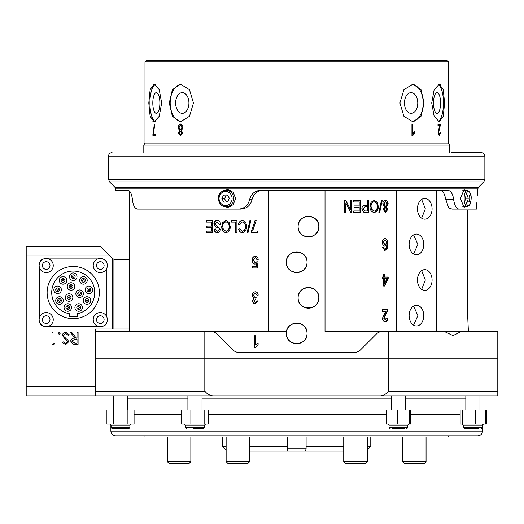 <?xml version="1.0" encoding="UTF-8"?>
<svg xmlns="http://www.w3.org/2000/svg" width="524" height="524" viewBox="0 0 524 524"><rect width="100%" height="100%" fill="white"/><g stroke="black" fill="none" stroke-linecap="round" stroke-linejoin="round"><path stroke-width="0.79" d="M432.077 208.807A10.349 7.316 90 0 0 424.761 198.458A10.349 7.316 90 0 0 417.445 208.807A10.349 7.316 90 0 0 424.761 219.156A10.349 7.316 90 0 0 432.077 208.807M421.643 199.441L425.337 208.807L421.643 218.167M432.077 280.012A10.349 7.316 90 0 0 424.761 269.663A10.349 7.316 90 0 0 417.445 280.012A10.349 7.316 90 0 0 424.761 290.368A10.349 7.316 90 0 0 432.077 280.012M421.643 270.653L425.337 280.012L421.643 289.379M423.765 315.618A10.349 7.316 90 0 0 416.442 305.269A10.349 7.316 90 0 0 409.126 315.618A10.349 7.316 90 0 0 416.442 325.967A10.349 7.316 90 0 0 423.765 315.618M413.593 306.088L417.864 315.618L413.593 325.155M423.765 244.413A10.349 7.316 90 0 0 416.442 234.064A10.349 7.316 90 0 0 409.126 244.413A10.349 7.316 90 0 0 416.442 254.762A10.349 7.316 90 0 0 423.765 244.413M413.593 234.876L417.864 244.413L413.593 253.944M307.044 333.421A10.349 10.349 0 0 0 296.695 323.072A10.349 10.349 0 0 0 286.346 333.421C285.704 320.072 307.68 320.066 307.044 333.421C307.686 346.757 285.718 346.803 286.346 333.421A10.349 10.349 0 0 0 296.695 343.77A10.349 10.349 0 0 0 307.044 333.421M318.802 297.815A10.349 10.349 0 0 0 308.453 287.466A10.349 10.349 0 0 0 298.104 297.815C297.494 284.453 319.444 284.473 318.802 297.815C319.444 311.138 297.508 311.21 298.104 297.815A10.349 10.349 0 0 0 308.453 308.171A10.349 10.349 0 0 0 318.802 297.815M307.044 262.216A10.349 10.349 0 0 0 296.695 251.861A10.349 10.349 0 0 0 286.346 262.216C285.704 248.867 307.68 248.861 307.044 262.216C307.686 275.545 285.718 275.591 286.346 262.216A10.349 10.349 0 0 0 296.695 272.565A10.349 10.349 0 0 0 307.044 262.216M318.802 226.61A10.349 10.349 0 0 0 308.453 216.261A10.349 10.349 0 0 0 298.104 226.61C297.494 213.242 319.444 213.261 318.802 226.61C319.444 239.933 297.508 239.999 298.104 226.61A10.349 10.349 0 0 0 308.453 236.959A10.349 10.349 0 0 0 318.802 226.61M254.448 347.687L254.448 335.773L255.666 335.773L255.666 345.093L258.116 343.259L258.116 344.635L255.24 347.687L254.448 347.687M268.373 190.258L268.373 331.391L204.819 331.391L204.819 358.2L388.572 358.2L388.572 331.391L459.954 331.391M388.572 331.391L325.018 331.391L325.018 190.258M387.767 209.443L385.5 212.489L383.195 209.397L384.413 207.026L382.795 203.987C382.848 201.884 383.745 200.692 385.487 200.423C387.236 200.692 388.127 201.891 388.16 204.026L386.555 207.026L387.767 209.443L385.317 212.475M378.872 212.489L379.69 212.489L382.251 200.423L381.439 200.423L381.898 200.423L379.35 212.489L378.872 212.489L381.439 200.423M374.129 212.489C371.274 211.879 369.879 209.862 369.951 206.443L371.031 202.218L374.136 200.423L377.214 202.264L378.269 206.299C378.394 209.816 377.011 211.879 374.129 212.489M365.241 212.331L368.569 212.331L368.569 200.574L367.455 200.574L368.274 200.574L368.274 212.331M364.979 212.331L363.532 212.109L361.848 208.925C361.901 206.548 363.014 205.343 365.189 205.31L367.455 205.31L367.455 200.574M353.713 212.331L360.289 212.331L360.289 200.574L353.569 200.574L360.027 200.574L360.027 212.331L353.713 212.331L353.713 210.956L359.15 210.956L359.15 207.294L354.001 207.294L354.001 205.919L359.15 205.919L359.15 201.95L353.569 201.95L353.569 200.574M350.602 212.331L351.833 212.331L351.833 200.574L350.674 200.574L351.611 200.574L351.611 212.331L350.602 212.331L345.866 202.958L345.866 212.331L344.694 212.331L344.694 200.574L345.951 200.574L350.674 209.934L350.674 200.574M383.62 247.387L384.046 248.664L385.022 249.221L386.437 247.937L386.902 244.656L384.898 246.169C383.221 245.736 382.396 244.472 382.428 242.37C382.396 240.149 383.247 238.82 384.989 238.381C387.171 239.206 388.107 241.112 387.799 244.105C388.16 247.335 387.19 249.45 384.891 250.446L382.559 247.544L383.62 247.387M384.668 277.039L388.186 277.039L388.186 278.414L384.609 286.052L383.62 286.052L383.62 278.414L382.428 278.414L382.428 277.039L383.62 277.039L383.62 274.137L384.668 274.137L384.668 277.039L384.308 277.039L384.308 274.137L383.62 274.137M382.428 318.232L385.657 311.728L382.428 311.728L382.428 309.743L388.055 309.743L384.013 318.114L385.16 319.666L386.371 317.989L387.924 318.291C387.773 320.334 386.843 321.402 385.127 321.5C383.424 321.35 382.52 320.256 382.428 318.232M396.419 331.391L396.419 190.258M219.543 224.698L217.034 221.947L214.938 223.964L220.362 229.42C220.198 231.49 219.189 232.564 217.322 232.643C215.338 232.532 214.277 231.366 214.133 229.126L215.207 228.975L217.283 231.267L219.268 229.388L218.927 228.195L215.462 226.807L213.864 223.997C214.054 221.783 215.141 220.637 217.133 220.578C219.333 220.728 220.499 222.052 220.637 224.547L219.543 224.698M225.942 232.643C223.054 232.034 221.645 230.016 221.731 226.597L222.811 222.373L225.949 220.578L229.126 222.418L230.219 226.453C230.337 229.971 228.909 232.034 225.942 232.643M235.754 222.104L235.754 232.486L236.894 232.486L236.894 220.728L231.208 220.728L231.208 222.104L236.003 222.104L236.003 232.486L236.894 232.486M238.472 224.547C238.833 222.156 240.097 220.833 242.265 220.578C245.225 221.22 246.614 223.257 246.444 226.689C246.555 230.056 245.134 232.04 242.16 232.643C240.189 232.427 239.01 231.254 238.617 229.126L239.769 228.824L242.206 231.267C244.42 230.783 245.442 229.257 245.278 226.689C245.487 224.089 244.492 222.51 242.304 221.947L239.625 224.848L238.715 224.547C239.068 222.156 240.333 220.833 242.488 220.578M247.099 232.643L247.996 232.643L250.826 220.578L249.922 220.578L247.099 232.643M251.428 231.208L251.428 232.335L257.5 232.335L257.5 230.96L252.614 230.96L256.164 220.728L254.978 220.728L251.428 231.208L255.149 220.728L256.164 220.728M257.009 259.694L255.26 257.402L253.302 260.271L255.234 262.897L256.858 261.738L258.05 261.915L257.16 267.941L252.568 267.941L252.568 266.565L256.164 266.565L256.59 263.664L254.9 264.122C253.013 263.71 252.083 262.452 252.123 260.336C252.096 257.985 253.138 256.596 255.247 256.177C257.094 256.433 258.077 257.553 258.201 259.537L257.009 259.694M257.009 295.3L255.214 293.008L253.302 295.471L255.155 297.743L255.967 297.58L255.823 298.962L253.747 300.861L255.221 302.63L256.858 300.796L258.05 300.946L255.254 303.854C253.537 303.619 252.64 302.603 252.568 300.789L253.845 298.392L252.123 295.484C252.182 293.322 253.216 292.091 255.234 291.783C257.068 292.051 258.057 293.171 258.201 295.143L257.009 295.3M211.336 226.073L206.607 226.073L206.607 227.449L211.336 227.449L211.336 231.117L206.351 231.117L206.351 232.486L212.397 232.486L212.397 220.728L206.22 220.728L206.22 222.104L211.689 222.104L211.689 226.073L211.336 226.073L211.336 222.104M478.497 187.219L483.829 181.887L109.555 181.887L114.894 187.219L478.497 187.219L477.809 188.882L115.581 188.882L115.581 190.258L127.928 190.258L129.69 191.24L129.69 331.391M207.904 331.391L286.549 331.391M467.284 210.419L467.231 306.455L468.397 331.391M467.578 317.348L467.408 314.171M467.284 310.621L467.231 306.455M436.472 331.391L436.472 190.258M461.487 331.391L453.037 335.615L444.097 331.391L497.8 331.391L497.8 358.2L95.591 358.2L95.591 331.391L204.819 331.391M382.913 331.391A9.406 9.406 0 0 0 376.265 334.142L360.604 349.803A9.406 9.406 0 0 1 353.949 352.554L239.435 352.554A9.406 9.406 0 0 1 232.78 349.803L217.126 334.142A9.406 9.406 0 0 0 210.471 331.391M385.998 317.989L387.924 318.291M387.55 318.291C387.4 320.334 386.47 321.402 384.76 321.5M382.428 309.743L387.681 309.743L383.653 318.114L385.16 319.666M383.653 318.114L384.013 318.114M384.02 316.679L384.38 316.679M382.428 311.728L385.291 311.728M387.812 277.039L387.812 278.414L384.249 286.052L383.62 286.052M388.186 278.414L387.812 278.414M382.428 278.414L383.26 278.414M382.428 277.039L383.26 277.039M384.668 278.414L384.308 278.414L384.308 283.726L387.164 278.414L384.668 278.414L384.668 283.726M383.26 247.387L383.686 248.664L385.022 249.221M384.046 248.664L383.686 248.664M386.902 244.656L384.537 246.169M384.623 238.381C386.797 239.206 387.727 241.112 387.426 244.105C387.78 247.335 386.817 249.45 384.531 250.446M387.799 244.105L387.426 244.105M385.042 239.599L383.129 242.324L385.114 244.944L386.758 242.416L385.042 239.599L383.489 242.324L385.114 244.944M383.129 242.324L383.489 242.324M345.866 202.958L345.663 212.331L344.694 212.331M344.694 200.574L345.748 200.574L350.674 209.934M353.713 210.956L358.894 210.956M354.001 207.294L358.894 207.294M354.001 205.919L358.894 205.919M353.569 201.95L358.894 201.95M365.189 205.31L367.167 205.31M365.117 206.685L362.7 208.86L364.861 210.956L367.455 210.956L367.455 206.685L365.117 206.685L362.975 208.86L364.861 210.956M373.822 200.423L376.887 202.264L377.928 206.299C378.053 209.816 376.684 211.879 373.815 212.489M377.214 202.264L376.887 202.264M378.269 206.299L377.928 206.299M374.149 201.792L373.828 201.792C371.667 202.264 370.638 203.829 370.75 206.476L371.208 209.135L374.123 211.113C376.33 210.622 377.359 209.011 377.188 206.279C377.26 203.744 376.245 202.251 374.149 201.792C371.974 202.264 370.946 203.829 371.058 206.476L371.516 209.135L374.123 211.113M385.12 200.423C386.863 200.692 387.747 201.891 387.78 204.026L386.181 207.026L387.393 209.443M388.16 204.026L387.78 204.026M386.555 207.026L386.181 207.026M385.487 201.642L383.496 203.987L385.513 206.377L387.118 204.032L385.487 201.642L383.85 203.987L385.513 206.377M385.487 207.596L383.889 209.404L385.5 211.264L386.732 209.482L385.487 207.596L384.249 209.404L385.5 211.264M383.889 209.404L384.249 209.404M383.496 203.987L383.85 203.987M206.718 231.117L206.718 232.486L212.397 232.486M211.336 231.117L211.689 231.117L211.689 227.449L211.336 227.449M206.98 227.449L206.98 226.073M206.594 222.104L206.594 220.728L212.397 220.728M257.173 295.3L255.214 293.008M255.155 297.743L256.138 297.58M255.987 298.962L255.647 298.949M255.221 302.63L257.022 300.796M255.424 303.854C253.714 303.619 252.823 302.603 252.745 300.789L254.022 298.392L252.306 295.484C252.365 293.322 253.4 292.091 255.404 291.783M257.173 259.694L255.26 257.402M255.234 262.897L257.022 261.738M252.745 266.565L252.745 267.941L257.16 267.941M256.164 266.565L256.59 263.664M255.07 264.122C253.19 263.71 252.267 262.445 252.306 260.336C252.28 257.985 253.315 256.596 255.417 256.177M251.618 231.208L251.618 232.335L257.5 232.335M252.791 230.96L257.5 230.96M250.826 220.578L250.112 220.578L247.302 232.643L247.996 232.643M242.383 232.643C240.424 232.427 239.245 231.254 238.859 229.126L240.005 228.824M242.206 231.267L242.435 231.267C244.636 230.783 245.658 229.257 245.487 226.689C245.697 224.089 244.708 222.51 242.527 221.947L242.304 221.947M239.861 224.848L238.715 224.547M231.477 222.104L231.477 220.728L236.894 220.728M226.237 232.643C223.355 232.034 221.953 230.016 222.038 226.597L223.113 222.373L226.244 220.578M225.936 231.267L226.224 231.267C228.49 230.776 229.538 229.165 229.374 226.434C229.44 223.899 228.399 222.405 226.25 221.947L225.962 221.947C223.761 222.418 222.713 223.984 222.831 226.63L223.296 229.289L225.936 231.267C228.209 230.776 229.263 229.165 229.093 226.434C229.165 223.899 228.117 222.405 225.962 221.947M219.857 224.652L217.034 221.947M217.643 232.643C215.672 232.532 214.617 231.366 214.473 229.126L215.541 228.975M214.133 229.126L214.473 229.126M217.283 231.267L219.589 229.388L219.248 228.195L215.796 226.807L214.205 223.997C214.388 221.783 215.475 220.637 217.453 220.578M215.462 226.807L215.796 226.807M213.864 223.997L214.205 223.997M485.643 424.06L486.351 424.06L486.351 409.951L485.643 409.951L485.643 424.06L460.144 424.06L460.144 409.951L485.643 409.951M479.008 428.763L473.938 428.763M474.299 428.763L464.664 428.763L463.485 427.591L482.303 427.591L481.124 428.763M475.216 409.951L475.216 424.06M462.469 409.951L462.469 424.06M404.541 428.763L392.306 428.763M409.722 409.951L386.247 409.951L386.247 424.06L410.6 424.06L410.6 409.951L409.722 409.951L409.722 424.06M397.546 409.951L397.546 424.06M204.373 427.591L185.555 427.591L185.555 425.239L204.373 425.239L204.373 427.591L203.194 428.763L193.12 428.763M204.137 409.951L181.704 409.951L181.704 424.06L208.225 424.06L208.225 409.951L204.137 409.951L204.137 424.06M190.874 409.951L190.874 424.06M126.612 428.763L112.26 428.763L128.727 428.763L129.9 427.591L111.088 427.591L112.26 428.763M127.181 409.951L106.916 409.951L106.916 424.06L134.072 424.06L134.072 409.951L127.181 409.951L127.181 424.06M113.603 409.951L113.603 424.06M152.805 102.999A10.349 3.537 -90 0 0 156.342 113.348A10.349 3.537 -90 0 0 159.879 102.999A10.349 3.537 -90 0 0 156.342 92.65A10.349 3.537 -90 0 0 152.805 102.999M155.255 84.449A18.818 6.439 -90 0 0 149.903 102.999A18.818 6.439 -90 0 0 155.255 121.542M161.667 102.999L159.231 116.295L154.135 121.817L150.133 116.308L148.796 102.999L150.133 89.689L154.135 84.181L159.231 89.689L161.667 102.999M175.625 102.999A10.349 6.655 -90 0 0 182.28 113.348A10.349 6.655 -90 0 0 188.928 102.999A10.349 6.655 -90 0 0 182.28 92.65A10.349 6.655 -90 0 0 175.625 102.999M181.376 84.233A18.818 12.098 -90 0 0 170.182 102.999A18.818 12.098 -90 0 0 181.383 121.765M193.467 102.999L189.478 116.295L180.479 121.817L172.376 116.308L169.278 102.999L172.376 89.689L180.479 84.181L189.478 89.689L193.467 102.999M433.505 102.999A10.349 3.537 -90 0 1 437.049 92.65A10.349 3.537 -90 0 1 440.586 102.999A10.349 3.537 -90 0 1 437.049 113.348A10.349 3.537 -90 0 1 433.505 102.999M438.136 84.449A18.818 6.439 -90 0 1 443.481 102.999A18.818 6.439 -90 0 1 438.136 121.542M431.717 102.999L434.154 89.696L439.256 84.181L443.258 89.689L444.594 102.999L443.258 116.308L439.256 121.817L434.154 116.302L431.717 102.999M404.456 102.999A10.349 6.655 -90 0 1 411.111 92.65A10.349 6.655 -90 0 1 417.766 102.999A10.349 6.655 -90 0 1 411.111 113.348A10.349 6.655 -90 0 1 404.456 102.999M412.008 84.233A18.818 12.098 -90 0 1 423.202 102.999A18.818 12.098 -90 0 1 412.008 121.765M399.917 102.999L403.906 89.696L412.912 84.181L421.014 89.689L424.113 102.999L421.014 116.308L412.912 121.817L403.912 116.302L399.917 102.999M144.984 61.832L448.406 61.832L447.227 60.66L146.157 60.66L144.984 61.832L144.984 143.065L143.805 145.102L143.805 152.628M448.406 61.832L448.406 143.065L144.984 143.065M448.406 143.065L449.579 145.102L143.805 145.102M449.579 145.102L449.579 152.628M180.485 135.926L182.634 132.958L181.468 130.614L182.935 127.627C182.791 125.341 181.972 124.142 180.479 124.018C179.018 124.123 178.226 125.315 178.088 127.587L179.47 130.614L178.37 132.926L180.479 135.926M440.599 124.168L437.979 124.168L437.979 125.675L439.97 125.675L438.031 132.677L439.309 135.926L440.546 132.611L440.062 132.461L439.322 134.57L438.575 132.664L440.599 124.168M412.565 135.926L414.635 132.985L414.635 131.596L412.912 133.332L412.912 124.168L411.936 124.168L411.936 135.926L412.565 135.926M152.884 135.775L155.464 135.775L155.464 134.268L153.375 134.268L154.816 124.168L154.285 124.168L152.884 135.775M152.903 121.444L154.135 121.817M440.488 84.554L439.256 84.181M411.936 124.168L412.368 124.168L412.368 133.332L412.912 133.332M414.117 131.989L414.117 132.985L414.635 132.985M414.117 132.985L411.936 135.926M439.322 125.675L437.979 125.675M437.979 124.168L439.983 124.168L439.931 125.21L440.546 125.21M439.931 125.21L439.872 125.675M439.675 126.651L439.007 128.563L439.662 128.563M439.007 128.563L438.261 130.594M438.031 132.664L438.575 132.664M438.136 134.046L439.322 134.57M440.062 132.611L440.546 132.611M439.787 134.196L438.981 135.84M154.023 134.268L155.464 134.268M155.464 135.775L153.506 135.775L153.506 134.557L152.884 134.557M154.626 127.365L154.108 127.365M154.816 124.168L154.285 124.168M180.754 135.906L178.887 132.926L178.37 132.926M178.887 132.926L180.007 130.614L179.47 130.614M180.007 130.614L178.592 127.587L178.088 127.587M178.592 127.587C178.736 125.321 179.542 124.129 181.016 124.018M181.645 132.952L180.479 134.57L179.319 132.88L180.466 131.255L181.645 132.952L182.182 132.952L181.009 131.255L180.466 131.255M182.182 132.952L181.016 134.57L180.479 134.57M181.939 127.66L180.498 129.893L179.038 127.607L180.466 125.374L181.939 127.66L182.47 127.66L181.009 125.374L180.466 125.374M182.47 127.66L181.035 129.893L180.498 129.893M426.058 461.696L402.537 461.696L404.187 463.34L424.414 463.34L426.058 461.696L426.058 436.996M227.776 463.34L226.132 461.696L227.776 463.34L248.003 463.34L249.653 461.696L249.653 436.996M226.132 436.996L226.132 461.696L249.653 461.696M190.847 461.696L167.326 461.696L168.977 463.34L189.203 463.34L190.847 461.696L190.847 436.996M367.259 461.696L343.737 461.696L345.381 463.34L365.608 463.34L367.259 461.696L367.259 436.996M95.591 331.391L95.591 329.033L103.818 329.033M129.69 329.033L95.591 329.033M112.254 329.033L112.254 258.437L109.699 255.882L32.082 255.882L32.082 246.477L100.294 246.477L26.2 246.477L32.082 246.477L32.082 255.882L26.2 255.882L26.2 246.477M26.2 386.43L32.082 386.43L32.082 255.882L32.082 395.836L26.2 395.836L26.2 255.882M65.762 332.262L69.338 334.829L68.343 335.426L65.762 333.467L63.456 335.458L63.876 336.618L67.924 340.089L68.585 341.884L65.683 344.628L62.553 342.637L63.509 341.91L65.801 343.416L67.531 341.93L66.751 340.41L65.172 339.238L62.402 335.445C62.644 333.474 63.764 332.413 65.762 332.262M54.863 343.115L54.175 344.327L52 344.327L52 332.563L53.055 332.563L53.055 343.115L54.863 343.115M60.142 333.395L59.16 334.371L58.177 333.395L59.16 332.413L60.142 333.395M78.083 332.563L78.083 344.327L73.065 344.163L70.694 341.176C71.048 338.904 72.436 337.836 74.867 337.993L70.544 332.563L71.847 332.563L76.17 337.993L77.028 337.993L77.028 332.563L78.083 332.563M204.819 391.133L95.591 391.133L95.591 358.2L204.819 358.2L204.819 391.133C207.615 394.854 211.611 396.419 216.798 395.836L95.591 395.836L95.591 391.133L95.591 395.836L32.082 395.836L32.082 386.43L95.591 386.43M112.254 258.437L114.206 259.413L129.69 259.413M100.294 246.477L109.699 255.882M74.821 343.115L77.028 343.115L77.028 339.198L74.873 339.179L71.749 341.183L74.821 343.115M73.242 271.059A21.523 21.523 0 0 1 77.618 313.647L77.618 316.568L69.738 316.568L69.738 313.811A21.523 21.523 0 0 1 51.791 290.82A21.523 21.523 0 0 1 73.242 271.059M73.242 266.467A26.108 26.108 0 0 1 99.35 292.575A26.108 26.108 0 0 1 73.242 318.684A26.108 26.108 0 0 1 47.134 292.575A26.108 26.108 0 0 1 73.242 266.467M59.494 296.754A3.766 3.766 0 0 0 55.727 300.514A3.766 3.766 0 0 0 59.494 304.28A3.766 3.766 0 0 0 63.253 300.514A3.766 3.766 0 0 0 59.494 296.754M57.607 286.058A3.766 3.766 0 0 0 53.841 289.818A3.766 3.766 0 0 0 57.607 293.584A3.766 3.766 0 0 0 61.367 289.818A3.766 3.766 0 0 0 57.607 286.058M63.037 276.652A3.766 3.766 0 0 0 59.271 280.412A3.766 3.766 0 0 0 63.037 284.178A3.766 3.766 0 0 0 66.803 280.412A3.766 3.766 0 0 0 63.037 276.652M73.242 272.938A3.766 3.766 0 0 0 69.476 276.698A3.766 3.766 0 0 0 73.242 280.464A3.766 3.766 0 0 0 77.008 276.698A3.766 3.766 0 0 0 73.242 272.938M83.447 276.652A3.766 3.766 0 0 0 79.687 280.412A3.766 3.766 0 0 0 83.447 284.178A3.766 3.766 0 0 0 87.213 280.412A3.766 3.766 0 0 0 83.447 276.652M88.877 286.058A3.766 3.766 0 0 0 85.117 289.818A3.766 3.766 0 0 0 88.877 293.584A3.766 3.766 0 0 0 92.643 289.818A3.766 3.766 0 0 0 88.877 286.058M86.991 296.754A3.766 3.766 0 0 0 83.231 300.514A3.766 3.766 0 0 0 86.991 304.28A3.766 3.766 0 0 0 90.757 300.514A3.766 3.766 0 0 0 86.991 296.754M78.672 303.737A3.766 3.766 0 0 0 74.912 307.496A3.766 3.766 0 0 0 78.672 311.263A3.766 3.766 0 0 0 82.438 307.496A3.766 3.766 0 0 0 78.672 303.737M67.812 303.737A3.766 3.766 0 0 0 64.046 307.496A3.766 3.766 0 0 0 67.812 311.263A3.766 3.766 0 0 0 71.578 307.496A3.766 3.766 0 0 0 67.812 303.737A3.766 3.766 0 0 1 71.526 308.086A3.766 3.766 0 0 1 67.223 311.217M71.028 282.737A3.766 3.766 0 0 0 67.269 286.497A3.766 3.766 0 0 0 71.028 290.263A3.766 3.766 0 0 0 74.794 286.497A3.766 3.766 0 0 0 71.028 282.737M79.615 289.936A3.766 3.766 0 0 0 75.849 293.702A3.766 3.766 0 0 0 79.615 297.462A3.766 3.766 0 0 0 83.375 293.702A3.766 3.766 0 0 0 79.615 289.936M69.083 293.767A3.766 3.766 0 0 0 65.323 297.534A3.766 3.766 0 0 0 69.083 301.293A3.766 3.766 0 0 0 72.849 297.534A3.766 3.766 0 0 0 69.083 293.767M48.725 258.941L97.759 258.941M43.472 259.02A4.703 4.703 0 0 0 39.68 262.806M39.608 317.092L39.608 268.059M39.68 322.352A4.703 4.703 0 0 0 43.472 326.138M97.759 326.21L48.725 326.21M103.012 326.138A4.703 4.703 0 0 0 106.804 322.352M106.876 268.059L106.876 317.092M106.804 262.806A4.703 4.703 0 0 0 103.012 259.02M40.787 270.063A7.054 7.054 0 0 0 50.73 270.934A7.054 7.054 0 0 0 51.601 260.991A7.054 7.054 0 0 0 41.658 260.12A7.054 7.054 0 0 0 40.787 270.063M43.269 267.98A3.812 3.812 0 0 0 48.64 268.452A3.812 3.812 0 0 0 49.112 263.081A3.812 3.812 0 0 0 43.741 262.609A3.812 3.812 0 0 0 43.269 267.98M95.807 314.177A7.054 7.054 0 0 0 94.844 324.114A7.054 7.054 0 0 0 104.774 325.077A7.054 7.054 0 0 0 105.737 315.14A7.054 7.054 0 0 0 95.807 314.177M97.87 316.686A3.812 3.812 0 0 0 97.346 322.05A3.812 3.812 0 0 0 102.717 322.568A3.812 3.812 0 0 0 103.235 317.203A3.812 3.812 0 0 0 97.87 316.686M98.021 258.849A7.054 7.054 0 0 0 93.613 267.803A7.054 7.054 0 0 0 102.566 272.211A7.054 7.054 0 0 0 106.975 263.258A7.054 7.054 0 0 0 98.021 258.849M99.062 261.921A3.812 3.812 0 0 0 96.685 266.755A3.812 3.812 0 0 0 101.518 269.139A3.812 3.812 0 0 0 103.903 264.299A3.812 3.812 0 0 0 99.062 261.921M39.778 316.686A7.054 7.054 0 0 0 43.25 326.039A7.054 7.054 0 0 0 52.61 322.568A7.054 7.054 0 0 0 49.132 313.214A7.054 7.054 0 0 0 39.778 316.686M42.726 318.042A3.812 3.812 0 0 0 44.605 323.092A3.812 3.812 0 0 0 49.656 321.212A3.812 3.812 0 0 0 47.782 316.162A3.812 3.812 0 0 0 42.726 318.042M90.632 289.15A1.88 1.88 0 0 1 89.552 291.58A1.88 1.88 0 0 1 87.122 290.493A1.88 1.88 0 0 1 88.202 288.062A1.88 1.88 0 0 1 90.632 289.15A1.88 1.88 0 0 0 88.202 288.062A1.88 1.88 0 0 0 87.122 290.493M85.366 291.167A3.766 3.766 0 0 0 90.226 293.335A3.766 3.766 0 0 0 92.394 288.475A3.766 3.766 0 0 0 87.534 286.307A3.766 3.766 0 0 0 85.366 291.167M78.986 291.927A1.88 1.88 0 0 1 81.384 293.073A1.88 1.88 0 0 1 80.237 295.477A1.88 1.88 0 0 0 81.384 293.073A1.88 1.88 0 0 0 78.986 291.927A1.88 1.88 0 0 0 77.84 294.331A1.88 1.88 0 0 0 80.237 295.477M80.866 297.252A3.766 3.766 0 0 0 83.159 292.444A3.766 3.766 0 0 0 78.358 290.152A3.766 3.766 0 0 0 76.065 294.953A3.766 3.766 0 0 0 80.866 297.252M69.81 287.931A1.88 1.88 0 0 1 69.6 285.279A1.88 1.88 0 0 1 72.253 285.069A1.88 1.88 0 0 0 69.6 285.279A1.88 1.88 0 0 0 69.81 287.931A1.88 1.88 0 0 0 72.463 287.722A1.88 1.88 0 0 0 72.253 285.069M73.478 283.641A3.766 3.766 0 0 0 68.172 284.054A3.766 3.766 0 0 0 68.585 289.359A3.766 3.766 0 0 0 73.891 288.947A3.766 3.766 0 0 0 73.478 283.641M70.936 297.874A1.88 1.88 0 0 1 68.742 299.381A1.88 1.88 0 0 1 67.236 297.187A1.88 1.88 0 0 1 69.43 295.68A1.88 1.88 0 0 1 70.936 297.874A1.88 1.88 0 0 0 69.43 295.68A1.88 1.88 0 0 0 67.236 297.187M72.784 298.221A3.766 3.766 0 0 0 69.771 293.833A3.766 3.766 0 0 0 65.382 296.846A3.766 3.766 0 0 0 69.083 301.293M84.364 278.768A1.88 1.88 0 0 1 85.091 281.329A1.88 1.88 0 0 1 82.537 282.063A1.88 1.88 0 0 1 81.803 279.502A1.88 1.88 0 0 1 84.364 278.768A1.88 1.88 0 0 0 81.803 279.502A1.88 1.88 0 0 0 82.537 282.063M81.62 283.707A3.766 3.766 0 0 0 86.735 282.24A3.766 3.766 0 0 0 85.274 277.124A3.766 3.766 0 0 0 80.159 278.591A3.766 3.766 0 0 0 81.62 283.707M72.882 274.851A1.88 1.88 0 0 1 75.089 276.344A1.88 1.88 0 0 1 73.602 278.545A1.88 1.88 0 0 0 75.089 276.344A1.88 1.88 0 0 0 72.882 274.851A1.88 1.88 0 0 0 71.395 277.058A1.88 1.88 0 0 0 73.602 278.545M73.956 280.392A3.766 3.766 0 0 0 76.936 275.984A3.766 3.766 0 0 0 72.528 273.004A3.766 3.766 0 0 0 69.548 277.419A3.766 3.766 0 0 0 73.956 280.392M61.577 279.233A1.88 1.88 0 0 1 64.223 278.951A1.88 1.88 0 0 1 64.498 281.598A1.88 1.88 0 0 0 64.223 278.951A1.88 1.88 0 0 0 61.577 279.233A1.88 1.88 0 0 0 61.852 281.879A1.88 1.88 0 0 0 64.498 281.598M65.959 282.783A3.766 3.766 0 0 0 65.408 277.491A3.766 3.766 0 0 0 60.116 278.048A3.766 3.766 0 0 0 60.666 283.34A3.766 3.766 0 0 0 65.959 282.783M55.727 289.851A1.88 1.88 0 0 1 57.575 287.938A1.88 1.88 0 0 1 59.487 289.792A1.88 1.88 0 0 0 57.575 287.938A1.88 1.88 0 0 0 55.727 289.851A1.88 1.88 0 0 0 57.64 291.704A1.88 1.88 0 0 0 59.487 289.792M61.367 289.759A3.766 3.766 0 0 0 57.542 286.058A3.766 3.766 0 0 0 53.841 289.883A3.766 3.766 0 0 0 57.673 293.584A3.766 3.766 0 0 0 61.367 289.759M58.072 301.752A1.88 1.88 0 0 1 58.262 299.093A1.88 1.88 0 0 1 60.915 299.283A1.88 1.88 0 0 0 58.262 299.093A1.88 1.88 0 0 0 58.072 301.752A1.88 1.88 0 0 0 60.725 301.935A1.88 1.88 0 0 0 60.915 299.283M62.336 298.051A3.766 3.766 0 0 0 57.024 297.671A3.766 3.766 0 0 0 56.651 302.983A3.766 3.766 0 0 0 61.963 303.357A3.766 3.766 0 0 0 62.336 298.051M67.517 309.357A1.88 1.88 0 0 1 65.952 307.202A1.88 1.88 0 0 1 68.107 305.636A1.88 1.88 0 0 1 69.672 307.791A1.88 1.88 0 0 1 67.517 309.357A1.88 1.88 0 0 0 69.672 307.791A1.88 1.88 0 0 0 68.107 305.636M79.641 309.108A1.88 1.88 0 0 1 77.061 308.466A1.88 1.88 0 0 1 77.703 305.885A1.88 1.88 0 0 1 80.283 306.527A1.88 1.88 0 0 1 79.641 309.108A1.88 1.88 0 0 0 80.283 306.527A1.88 1.88 0 0 0 77.703 305.885M76.733 304.267A3.766 3.766 0 0 0 75.443 309.435A3.766 3.766 0 0 0 80.611 310.725A3.766 3.766 0 0 0 81.901 305.558A3.766 3.766 0 0 0 76.733 304.267M88.772 301.13A1.88 1.88 0 0 1 86.381 302.296A1.88 1.88 0 0 1 85.216 299.905A1.88 1.88 0 0 1 87.606 298.739A1.88 1.88 0 0 1 88.772 301.13A1.88 1.88 0 0 0 87.606 298.739A1.88 1.88 0 0 0 85.216 299.905M90.547 301.745A3.766 3.766 0 0 0 88.222 296.957A3.766 3.766 0 0 0 83.434 299.289A3.766 3.766 0 0 0 86.991 304.28M127.548 409.951L127.548 395.836L187.906 395.836L187.906 409.951M202.022 409.951L202.022 395.836L296.695 395.836M216.798 395.836L376.586 395.836C381.78 396.419 385.775 394.847 388.572 391.133L388.572 358.2L497.8 358.2L497.8 395.836L376.586 395.836L391.369 395.836L391.369 409.951M405.478 409.951L405.478 395.836L465.836 395.836L465.836 409.951M497.8 395.836L497.8 391.133L388.572 391.133M465.207 206.725L464.022 207.314L460.445 198.491L464.022 189.675L465.207 190.258M223.637 190.671L227.383 189.675L233.187 192.256L235.617 198.491L233.187 204.733L227.383 207.314L223.643 206.318M226.257 206.725A8.823 8.148 -90 0 0 228.287 207.262M451.23 152.628L481.333 152.628C483.475 152.838 484.654 154.01 484.864 156.152L108.527 156.152C108.73 154.01 109.909 152.838 112.051 152.628M127.928 190.258C130.201 190.671 131.714 193.808 132.448 199.67C133.083 205.532 134.812 208.67 137.635 209.076L238.558 209.076C244.328 208.67 248.009 205.532 249.588 199.67C251.14 193.801 254.88 190.671 260.808 190.258L447.594 190.258C450.653 190.585 452.638 193.402 453.542 198.714L453.66 199.67C454.518 205.526 456.325 208.663 459.089 209.076L452.101 209.076L448.754 207.904L445.544 198.714C444.64 193.402 442.656 190.585 439.584 190.258M468.397 209.076L467.323 209.076L468.397 209.076M263.205 190.258C257.264 190.677 253.524 193.808 251.978 199.67C251.153 203.404 249.103 206.148 245.835 207.904L240.647 209.076L238.558 209.076M476.847 202.428L476.513 209.076C478.045 187.304 478.045 187.304 476.513 209.076L459.089 209.076M477.809 188.882L477.77 192.681M477.652 193.644L477.482 195.177M228.287 189.727A8.823 8.148 -90 0 0 226.257 190.258M230.684 206.561A8.233 7.605 90 0 1 229.184 206.725L226.034 206.725C218.724 207.15 215.456 195.721 221.691 191.692L226.034 190.258A8.233 7.605 90 0 1 233.304 196.081A8.233 7.605 90 0 1 230.291 205.316A8.233 7.605 90 0 1 226.034 206.725M221.776 191.673A8.233 7.605 90 0 1 226.034 190.258L229.184 190.258A8.233 7.605 90 0 1 230.684 190.422M227.233 194.83L223.479 195.118L221.829 198.779L223.938 202.153L227.691 201.871L229.342 198.21L227.233 194.83M227.357 195.026L223.479 195.118M226.178 195.118L224.527 198.779L226.512 201.956M224.527 198.779L221.829 198.779M469.052 194.83L467.493 195.118L466.812 198.779L467.683 202.153L469.242 201.871L469.923 198.21L469.052 194.83M466.917 198.21L469.923 198.21M467.611 201.871L469.242 201.871M477.809 435.824L115.581 435.824C112.725 435.542 111.153 433.977 110.878 431.114L482.512 431.114C482.231 433.977 480.665 435.542 477.809 435.824M460.144 414.654L410.6 414.654M386.247 414.654L208.225 414.654M343.737 436.996L343.737 461.696L343.737 451.112L305.472 451.112L306.101 448.76L306.101 436.996M306.101 446.409L343.737 446.409M367.259 446.409L370.782 446.409L367.259 449.933M448.406 435.824L448.406 436.996L144.984 436.996L144.984 435.824M222.602 436.996L222.602 446.409L226.132 446.409M249.653 446.409L287.283 446.409M305.472 451.112L249.653 451.112M181.704 414.654L134.072 414.654M287.918 451.112L287.283 448.76L306.101 448.76M385.33 314.806L385.697 314.806M217.263 227.416L217.591 227.416M483.475 424.06L482.303 425.239L463.485 425.239L463.485 427.591M409.008 424.06L407.829 425.239L389.018 425.239L389.018 427.591L390.19 428.763M407.829 425.239L407.829 427.591L389.018 427.591M131.079 424.06L129.9 425.239L111.088 425.239L111.088 427.591M113.918 259.393L113.918 329.033M88.222 290.073A0.707 0.707 0 0 0 89.132 290.479A0.707 0.707 0 0 0 89.538 289.569A0.707 0.707 0 0 0 88.628 289.163A0.707 0.707 0 0 0 88.222 290.073M79.845 294.364A0.707 0.707 0 0 0 80.277 293.466A0.707 0.707 0 0 0 79.379 293.034A0.707 0.707 0 0 0 78.947 293.938A0.707 0.707 0 0 0 79.845 294.364M71.487 285.96A0.707 0.707 0 0 0 70.491 286.038A0.707 0.707 0 0 0 70.57 287.034A0.707 0.707 0 0 0 71.565 286.956A0.707 0.707 0 0 0 71.487 285.96M68.389 297.403A0.707 0.707 0 0 0 68.958 298.228A0.707 0.707 0 0 0 69.777 297.665A0.707 0.707 0 0 0 69.214 296.839A0.707 0.707 0 0 0 68.389 297.403M83.106 281.034A0.707 0.707 0 0 0 84.063 280.759A0.707 0.707 0 0 0 83.788 279.796A0.707 0.707 0 0 0 82.831 280.071A0.707 0.707 0 0 0 83.106 281.034M73.38 277.392A0.707 0.707 0 0 0 73.936 276.567A0.707 0.707 0 0 0 73.111 276.01A0.707 0.707 0 0 0 72.548 276.836A0.707 0.707 0 0 0 73.38 277.392M63.587 280.857A0.707 0.707 0 0 0 63.483 279.868A0.707 0.707 0 0 0 62.487 279.973A0.707 0.707 0 0 0 62.592 280.962A0.707 0.707 0 0 0 63.587 280.857M58.315 289.811A0.707 0.707 0 0 0 57.594 289.117A0.707 0.707 0 0 0 56.9 289.831A0.707 0.707 0 0 0 57.62 290.525A0.707 0.707 0 0 0 58.315 289.811M60.024 300.056A0.707 0.707 0 0 0 59.029 299.983A0.707 0.707 0 0 0 58.963 300.979A0.707 0.707 0 0 0 59.952 301.051A0.707 0.707 0 0 0 60.024 300.056M67.924 306.802A0.707 0.707 0 0 0 67.118 307.385A0.707 0.707 0 0 0 67.701 308.191A0.707 0.707 0 0 0 68.506 307.608A0.707 0.707 0 0 0 67.924 306.802M78.312 306.894A0.707 0.707 0 0 0 78.069 307.863A0.707 0.707 0 0 0 79.039 308.099A0.707 0.707 0 0 0 79.275 307.136A0.707 0.707 0 0 0 78.312 306.894M86.322 300.285A0.707 0.707 0 0 0 86.761 301.182A0.707 0.707 0 0 0 87.659 300.743A0.707 0.707 0 0 0 87.22 299.846A0.707 0.707 0 0 0 86.322 300.285M391.369 398.188L202.022 398.188M187.906 398.188L127.548 398.188M465.836 398.188L405.478 398.188M109.555 181.887L108.527 179.391L484.864 179.391L484.864 156.152M251.978 199.67L249.588 199.67M453.66 199.67L445.669 199.67M221.934 192.642A7.054 6.517 -90 0 0 220.185 202.441A7.054 6.517 -90 0 0 229.23 204.34A7.054 6.517 -90 0 0 230.986 194.542A7.054 6.517 -90 0 0 221.934 192.642M467.277 190.258C471.449 192.465 472.294 197.352 469.812 204.923L467.277 206.725A8.233 3.151 -90 0 1 464.271 200.902A8.233 3.151 -90 0 1 465.515 191.673A8.233 3.151 -90 0 1 467.277 190.258L462.784 190.258M466.858 192.642A7.054 2.699 90 0 0 466.131 202.441A7.054 2.699 90 0 0 469.877 204.34A7.054 2.699 90 0 0 470.604 194.542A7.054 2.699 90 0 0 466.858 192.642M479.951 395.836L479.951 409.951M113.439 395.836L113.439 409.951M482.303 425.239L482.303 427.591M463.485 425.239L462.312 424.06M407.829 427.591L406.657 428.763M389.018 425.239L387.839 424.06M204.373 425.239L205.552 424.06M185.555 427.591L186.734 428.763M185.555 425.239L184.383 424.06M129.9 425.239L129.9 427.591M111.088 425.239L109.909 424.06M402.537 461.696L402.537 436.996M226.132 461.696L226.132 449.933L222.602 446.409M167.326 461.696L167.326 436.996M108.527 156.152L108.527 179.391M114.894 187.219L115.581 188.882M483.829 181.887L484.864 179.391M467.277 206.725L462.784 206.725M482.512 424.571L482.512 431.114M370.782 436.996L370.782 446.409M110.878 424.571L110.878 431.114M287.283 448.76L287.283 436.996"/></g></svg>
